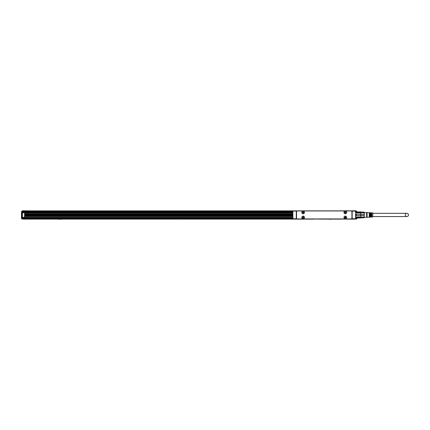 <?xml version="1.0" encoding="UTF-8"?>
<svg xmlns="http://www.w3.org/2000/svg" width="430" height="430" viewBox="0 0 430 430"><rect width="100%" height="100%" fill="white"/><g stroke="black" fill="none" stroke-linecap="round" stroke-linejoin="round"><path stroke-width="0.64" d="M360.813 217.924L360.937 217.053L356.201 217.053L356.438 218.779L355.959 219.015L356.911 218.542L356.771 218.875M360.937 217.822L356.438 218.015L356.201 217.053M356.438 218.015L360.7 218.015L360.937 217.053L360.937 215.715L356.201 215.715L356.201 214.167L356.438 215.645L360.7 215.645L360.7 214.237L356.438 214.237M360.7 215.645L360.937 214.167L356.201 214.167M360.7 214.237L360.937 212.828L356.201 212.828L356.438 211.866L356.438 212.571L360.7 212.571L360.7 211.866L356.201 212.06M360.7 212.571L360.937 212.828L360.813 211.958M360.7 217.311L356.438 217.311M360.937 215.575L364.145 215.575L364.145 217.784L360.937 217.784M364.145 217.15L360.937 217.15M360.937 212.732L364.145 212.732L364.145 214.307L360.937 214.307M364.145 212.732L364.145 212.097L360.937 212.097M366.623 217.311L364.253 217.311L364.253 217.736L364.253 212.49M364.145 215.575L364.145 214.307M364.253 217.311L364.253 212.571L366.623 212.571M366.623 213.737L366.623 212.431L367.096 212.571L367.096 217.311L366.623 217.451L366.623 213.737M370.316 213.903L370.316 212.828L370.789 212.855L370.789 217.026L370.316 217.053L370.316 213.903M371.359 213.93L371.359 212.893L371.832 212.925L371.832 216.956L371.359 216.989L371.359 213.93M367.096 217.311L372.778 216.956L372.778 212.925L367.096 212.571M369.273 213.871L369.273 212.759L369.746 212.791L369.746 217.091L369.273 217.123L369.273 213.871M370.789 213.328L370.316 213.328L370.789 213.328M371.832 213.328L371.359 213.328L371.832 213.328M369.746 213.328L369.273 213.328L369.746 213.328M371.832 216.553L371.359 216.553L371.832 216.553M370.789 216.553L370.316 216.553L370.789 216.553M369.746 216.553L369.273 216.553L369.746 216.553M372.778 216.553L406.887 216.553A1.612 1.612 0 0 1 405.28 214.941A1.612 1.612 0 0 1 406.887 213.328A1.612 1.612 0 0 1 408.5 214.941A1.612 1.612 0 0 1 406.887 216.553M372.778 213.328L406.887 213.328M351.912 213.07L351.912 216.811M352.17 210.867L296.27 210.867L296.533 216.811M296.506 211.103L292.835 210.899L292.954 219.015L352.17 219.015L351.933 211.103M355.486 211.103L352.17 211.103L352.17 219.015L355.605 218.983L355.605 210.899M338.668 219.015L22.683 219.112L22.683 217.596M340.092 219.015L338.668 219.112M340.092 219.112L348.144 219.015M355.723 214.656L355.486 210.867M356.911 211.598L355.959 211.388L355.959 210.77L348.144 210.867M348.144 210.77L346.725 210.867M338.668 210.867L346.725 210.77M312.142 210.867L321.613 210.867M297.006 218.918L351.439 218.918A0.473 0.473 0 0 0 351.912 218.445L351.912 211.436A0.473 0.473 0 0 0 351.439 210.963L297.006 210.963A0.473 0.473 0 0 0 296.533 211.436L296.533 218.445A0.473 0.473 0 0 0 297.006 218.918M355.723 215.226L355.723 218.779M292.717 218.413L292.717 211.103M292.717 213.275L292.717 216.801M303.773 216.29A1.328 1.328 0 0 0 301.978 216.817A1.328 1.328 0 0 0 302.505 218.617A1.328 1.328 0 0 0 304.306 218.085A1.328 1.328 0 0 0 303.773 216.29M345.94 216.29A1.328 1.328 0 0 0 344.14 216.817A1.328 1.328 0 0 0 344.666 218.617A1.328 1.328 0 0 0 346.467 218.085A1.328 1.328 0 0 0 345.94 216.29M303.773 213.592A1.328 1.328 0 0 0 304.306 211.797A1.328 1.328 0 0 0 302.505 211.264A1.328 1.328 0 0 0 301.978 213.065A1.328 1.328 0 0 0 303.773 213.592M345.94 213.592A1.328 1.328 0 0 0 346.467 211.797A1.328 1.328 0 0 0 344.666 211.264A1.328 1.328 0 0 0 344.14 213.065A1.328 1.328 0 0 0 345.94 213.592M304.22 216.86A1.231 1.231 0 0 0 302.548 216.371A1.231 1.231 0 0 0 302.059 218.042A1.231 1.231 0 0 0 303.731 218.531A1.231 1.231 0 0 0 304.22 216.86M346.381 216.86A1.231 1.231 0 0 0 344.715 216.371A1.231 1.231 0 0 0 344.22 218.042A1.231 1.231 0 0 0 345.892 218.531A1.231 1.231 0 0 0 346.381 216.86M302.059 213.022A1.231 1.231 0 0 0 303.731 213.511A1.231 1.231 0 0 0 304.22 211.839A1.231 1.231 0 0 0 302.548 211.35A1.231 1.231 0 0 0 302.059 213.022M344.22 213.022A1.231 1.231 0 0 0 345.892 213.511A1.231 1.231 0 0 0 346.381 211.839A1.231 1.231 0 0 0 344.715 211.35A1.231 1.231 0 0 0 344.22 213.022M302.806 217.354L303.236 216.838L303.757 217.548L303.042 218.069L302.526 217.548L302.806 217.354M344.973 217.354L345.397 216.838L345.919 217.548L345.209 218.069L344.688 217.548L344.973 217.354M302.806 212.334L303.236 211.813L303.757 212.522L303.042 213.043L302.526 212.522L302.806 212.334M344.973 212.334L345.397 211.813L345.919 212.522L345.209 213.043L344.688 212.522L344.973 212.334M354.745 219.112L348.144 219.112M355.723 219.112L355.723 218.73M58.217 219.203L62.006 219.203M341.275 219.112L320.5 219.112M292.717 217.784L22.683 217.784M24.816 217.026L292.717 217.026L24.816 217.026M24.816 216.779L292.717 216.779M30.111 219.112L57.905 219.112M62.006 219.112L176.343 219.112M176.794 219.112L177.923 219.112M178.38 219.112L314.744 219.112M319.012 219.112L320.049 219.112M345.537 219.112L348.182 219.112M21.5 218.569L21.5 211.625L22.446 211.151L22.446 219.015L21.5 218.542L21.973 218.779L21.973 211.388L22.446 211.388M355.959 211.388L355.959 211.958M355.959 217.924L355.959 218.779M60.818 219.23L59.399 219.23M330.853 219.23L329.434 219.23M24.816 217.354L24.816 212.807L24.746 217.526L22.446 217.596M22.446 212.571L292.717 212.807M31.449 210.867L22.446 210.77L22.446 211.151L22.446 210.77M356.911 211.866L356.438 211.151L355.959 211.151M292.717 213.049L24.816 213.049M292.717 215.312L24.816 215.312M292.717 215.285L24.816 215.285M292.717 214.914L24.816 214.914M24.816 214.543L292.717 214.543M24.816 214.516L292.717 214.516M21.5 211.625L21.973 211.151L21.5 211.625M21.5 218.542L21.973 219.015L22.446 218.779M292.717 212.194L22.683 212.194L22.683 212.571M22.683 212.194L22.683 210.867L296.27 210.867M356.911 218.015L356.438 219.015M356.911 211.625L356.438 211.151L356.438 211.866M21.5 216.962L21.5 218.075M355.486 218.779L351.933 218.779M292.954 218.779L296.27 218.779L296.27 211.103L292.954 211.103M292.717 218.73L22.683 218.73M292.717 218.16L22.683 218.16M24.816 215.994L292.717 215.994M22.446 212.807L24.58 212.807L24.58 217.354L22.446 217.354M292.717 213.834L24.816 213.834M292.717 214.145L24.816 214.145L292.717 214.14M292.717 214.462L24.816 214.462M24.816 215.371L292.717 215.371M24.816 215.683L292.717 215.683M24.816 215.349L292.717 215.349M292.717 215.086L24.816 215.086M292.717 214.989L24.816 214.989M24.816 214.844L292.717 214.844M24.816 214.742L292.717 214.742M292.717 214.479L24.816 214.479M292.717 211.813L22.683 211.813M292.717 211.248L22.683 211.248M356.325 217.924L355.723 217.924M356.325 211.958L355.723 211.958M24.816 215.688L292.717 215.688"/></g></svg>
